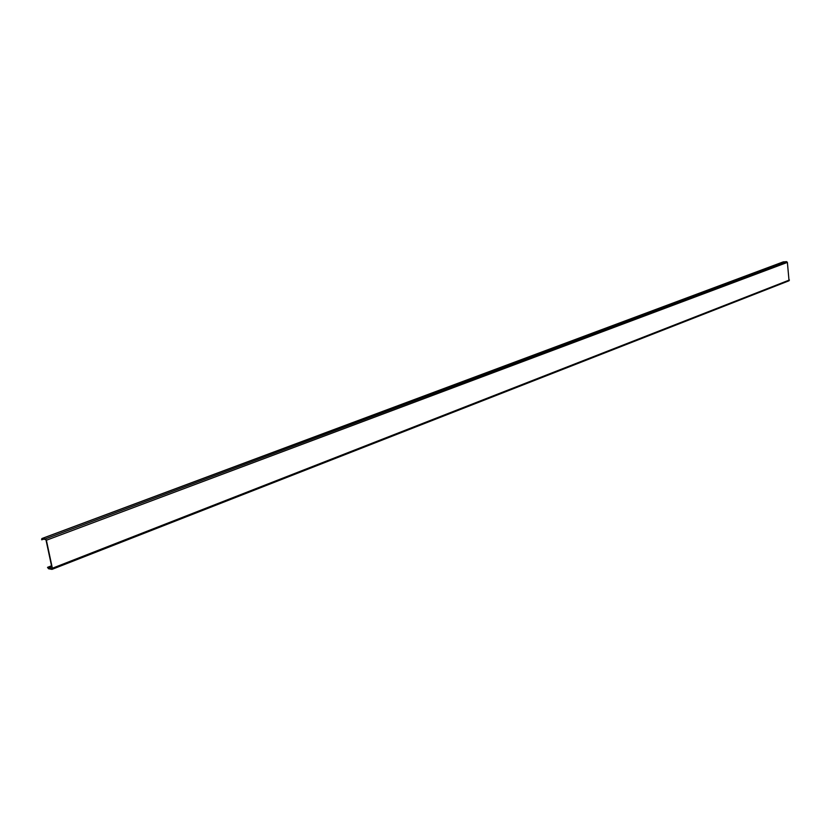 <?xml version="1.0" encoding="UTF-8"?>
<svg xmlns="http://www.w3.org/2000/svg" width="831" height="831" viewBox="0 0 831 831"><rect width="100%" height="100%" fill="white"/><g stroke="black" fill="none" stroke-linecap="round" stroke-linejoin="round"><path stroke-width="1.25" d="M43.337 539.205L41.612 539.735L42.184 539.08L45.487 539.444L46.048 540.192L52.031 568.196L51.751 568.809L48.406 568.186L47.523 567.355L51.512 565.797M41.602 539.703L41.882 538.55L45.373 538.893L46.38 540.233L52.363 568.248L51.865 569.36L48.52 568.736L47.523 567.355M46.38 540.233L787.383 262.388L786.604 261.63L783.207 261.931M41.934 539.766L43.399 539.215M787.383 262.388L789.045 280.764L52.083 569.339M47.855 567.417L51.553 565.984M45.487 539.444L45.362 538.893L786.593 261.63M42.184 539.08L42.059 538.53L783.54 261.807M51.751 566.887L48.406 568.186L48.52 568.736M51.969 568.726L51.865 569.36M52.363 568.248L789.44 280.005M41.882 538.55L783.363 261.838"/></g></svg>
